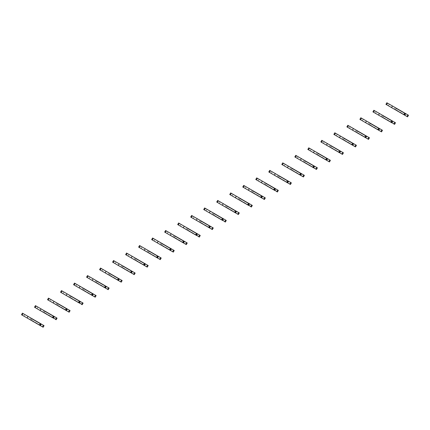 <?xml version="1.0" encoding="UTF-8"?>
<svg xmlns="http://www.w3.org/2000/svg" width="430" height="430" viewBox="0 0 430 430"><rect width="100%" height="100%" fill="white"/><g stroke="black" fill="none" stroke-linecap="round" stroke-linejoin="round"><path stroke-width="0.32" stroke-dasharray="2.15 1.61" d="M404.705 114.815L396.438 110.042L397.358 108.817L396.438 108.285L396.438 108.661L404.931 113.563L404.334 114.6L395.842 109.693L396.438 108.661M405.302 113.778L397.035 109.005M397.358 108.817L396.438 108.285M386.849 102.754L408.5 115.251M393.396 106.532L392.456 105.99L393.396 106.532L392.477 108.123L391.531 107.581M404.334 114.6L404.544 115.09M395.842 109.693L395.519 109.881L404.238 114.918M389.3 104.168L388.381 105.764L407.581 116.847M394.272 109.161L395.191 107.57M395.213 109.709L396.137 108.113M396.438 110.413L396.438 110.042M391.687 122.33L383.42 117.557L384.345 116.331L383.42 115.799L383.42 116.175L391.913 121.077L391.316 122.115L382.824 117.207L383.42 116.175M392.289 121.292L384.022 116.519M384.345 116.331L383.42 115.799M373.837 110.268L395.487 122.765M380.383 114.047L379.437 113.504L380.383 114.047L379.464 115.638L378.518 115.095M391.316 122.115L391.526 122.604M382.824 117.207L382.501 117.395L391.225 122.432M376.288 111.682L375.368 113.278L394.563 124.361M381.254 116.675L382.179 115.084M382.2 117.223L383.119 115.627M383.42 117.927L383.42 117.557M378.674 129.844L370.407 125.071L371.327 123.845L370.407 123.313L370.407 123.689L378.9 128.591L378.303 129.629L369.811 124.721L370.407 123.689M379.271 128.806L371.004 124.033M371.327 123.845L370.407 123.313M360.818 117.782L382.469 130.279M367.365 121.561L366.425 121.018L367.365 121.561L366.446 123.152M378.303 129.629L378.513 130.118M369.811 124.721L369.488 124.91L378.207 129.946M365.505 122.609L366.446 123.157M363.269 119.196L362.35 120.792L381.55 131.876M368.241 124.189L369.16 122.598M369.182 124.738L370.106 123.141M370.407 125.442L370.407 125.071M365.656 137.358L357.389 132.585L358.314 131.36L357.389 130.833L357.389 131.204L365.882 136.106L365.285 137.143L356.792 132.236L357.389 131.204M366.258 136.321L357.991 131.548M358.314 131.36L357.389 130.833M347.805 125.297L369.456 137.793M354.352 129.075L353.406 128.532L354.352 129.075L353.433 130.672L352.487 130.123M365.285 137.143L365.495 137.638M356.792 132.236L356.47 132.424L365.194 137.46M350.256 126.71L349.337 128.307L368.531 139.39M355.223 131.704L356.147 130.113M356.169 132.252L357.088 130.655M357.389 132.956L357.389 132.585M352.643 144.872L344.376 140.099L345.295 138.874L344.376 138.347L344.376 138.718L352.869 143.62L352.272 144.657L343.78 139.755L344.376 138.718M353.24 143.835L344.973 139.062M345.295 138.874L344.376 138.347M334.787 132.811L356.438 145.308M341.334 136.589L340.393 136.047L341.334 136.589L340.415 138.186L339.474 137.638M352.272 144.657L352.482 145.152M343.78 139.755L343.457 139.938L352.175 144.975M337.244 134.225L336.319 135.821L355.519 146.904M342.21 139.218L343.129 137.627M343.156 139.766L344.075 138.17M344.376 140.47L344.376 140.099M339.625 152.387L331.363 147.614L332.283 146.388L331.363 145.861L331.363 146.232L339.856 151.134L339.254 152.172L330.761 147.27L331.363 146.232M340.227 151.349L331.96 146.576M332.283 146.388L331.363 145.861M321.774 140.325L343.425 152.822M328.321 144.104L327.375 143.561L328.321 144.104L327.402 145.7L326.456 145.152M339.254 152.172L339.463 152.666M330.761 147.27L330.439 147.452L339.162 152.489M324.225 141.739L323.306 143.335L342.5 154.418M329.197 146.732L330.116 145.141M330.138 147.28L331.057 145.684M331.363 147.984L331.363 147.614M326.612 159.901L318.345 155.128L319.264 153.902L318.345 153.376L318.345 153.746L326.838 158.649L326.241 159.686L317.748 154.784L318.345 153.746M327.208 158.863L318.942 154.09M319.264 153.902L318.345 153.376M308.756 147.839L330.407 160.336M315.303 151.618L314.362 151.075L315.303 151.618L314.384 153.214L313.443 152.666M326.241 159.686L326.451 160.18M317.748 154.784L317.426 154.967L326.144 160.003M311.212 149.253L310.288 150.849L329.488 161.933M316.179 154.246L317.098 152.655M317.125 154.795L318.044 153.198M318.345 155.499L318.345 155.128M313.594 167.415L305.332 162.642L306.251 161.417L305.332 160.89L305.332 161.261L313.825 166.163L313.223 167.2L304.73 162.298L305.332 161.261M314.196 166.378L305.929 161.605M306.251 161.417L305.332 160.89M295.743 155.354L317.394 167.85M302.29 159.132L301.344 158.589L302.29 159.132L301.371 160.729L300.425 160.18M313.223 167.2L313.432 167.695M304.73 162.298L304.408 162.481L313.131 167.517M298.194 156.767L297.275 158.364L316.475 169.447M303.166 161.761L304.085 160.17M304.107 162.309L305.026 160.713M305.332 163.013L305.332 162.642M300.581 174.929L292.314 170.156L293.233 168.931L292.314 168.404L292.314 168.775L300.806 173.677L300.21 174.714L291.717 169.812L292.314 168.775M301.177 173.892L292.911 169.119M293.233 168.931L292.314 168.404M282.73 162.868L304.375 175.365M289.272 166.647L288.331 166.104L289.272 166.647L288.353 168.243L287.412 167.695M300.21 174.714L300.419 175.209M291.717 169.812L291.395 169.995L300.113 175.031M285.181 164.281L284.257 165.878L303.456 176.961M290.148 169.275L291.067 167.684M291.094 169.823L292.013 168.227M292.314 170.527L292.314 170.156M287.568 182.444L279.301 177.671L280.22 176.445L279.301 175.918L279.301 176.289L287.794 181.191L287.192 182.229L278.699 177.327L279.301 176.289M288.164 181.406L279.898 176.633M280.22 176.445L279.301 175.918M269.712 170.382L291.363 182.879M276.259 174.161L275.318 173.618L276.259 174.161L275.34 175.757L274.394 175.209M287.192 182.229L287.407 182.723M278.699 177.327L278.377 177.509L287.1 182.546M272.163 171.796L271.244 173.392L290.443 184.475M277.135 176.789L278.054 175.198M278.076 177.337L278.995 175.741M279.301 178.041L279.301 177.671M274.55 189.958L266.283 185.185L267.202 183.965L266.283 183.433L266.283 183.803L274.775 188.705L274.179 189.743L265.686 184.841L266.283 183.803M275.146 188.921L266.88 184.148M267.202 183.965L266.283 183.433M256.699 177.896L278.344 190.393M263.246 181.675L262.3 181.132L263.246 181.675L262.322 183.271L261.381 182.723M274.179 189.743L274.388 190.237M265.686 184.841L265.364 185.024L274.082 190.06M258.226 180.906L277.425 191.99M264.117 184.303L265.036 182.712M265.063 184.852L265.982 183.255M266.283 185.556L266.283 185.185M261.537 197.472L253.27 192.699L254.189 191.479L253.27 190.947L253.27 191.318L261.762 196.22L261.161 197.257L252.668 192.355L253.27 191.318M262.133 196.435L253.867 191.662M254.189 191.479L253.27 190.947M243.681 185.411L265.332 197.907M250.228 189.189L249.287 188.646L250.228 189.189L249.309 190.786L248.363 190.237M261.161 197.257L261.375 197.752M252.668 192.355L252.345 192.538L261.069 197.574M246.132 186.824L245.213 188.421L264.412 199.504M251.104 191.818L252.023 190.227M252.044 192.366L252.964 190.769M253.27 193.07L253.27 192.699M248.518 204.986L240.252 200.213L241.171 198.993L240.252 198.461L240.252 198.832L248.744 203.734L248.148 204.771L239.655 199.869L240.252 198.832M249.115 203.949L240.854 199.176M241.171 198.993L240.252 198.461M230.668 192.925L252.313 205.422M237.215 196.703L236.269 196.161L237.215 196.703L236.29 198.3L235.35 197.752M248.148 204.771L248.357 205.266M239.655 199.869L239.333 200.052L248.051 205.088M233.119 194.338L232.2 195.935L251.394 207.018M238.086 199.332L239.01 197.741M239.032 199.88L239.951 198.284M240.252 200.584L240.252 200.213M235.506 212.501L227.239 207.728L228.158 206.507L227.239 205.975L227.239 206.346L235.731 211.248L235.129 212.286L226.637 207.384L227.239 206.346M236.102 211.463L227.835 206.69M228.158 206.507L227.239 205.975M217.65 200.439L239.3 212.936M224.197 204.218L223.256 203.675L224.197 204.218L223.277 205.814L222.331 205.266M235.129 212.286L235.344 212.78M226.637 207.384L226.32 207.566L235.038 212.603M220.101 201.853L219.182 203.449L238.381 214.532M225.073 206.851L225.992 205.255M226.013 207.394L226.938 205.798M227.239 208.099L227.239 207.728M222.487 220.015L214.221 215.242L215.145 214.022L214.221 213.49L214.221 213.861L222.713 218.762L222.117 219.8L213.624 214.898L214.221 213.861M223.084 218.977L214.823 214.204M215.145 214.022L214.221 213.49M204.637 207.953L226.282 220.45M211.184 211.732L210.238 211.189L211.184 211.732L210.259 213.328L209.319 212.78M222.117 219.8L222.326 220.294M213.624 214.898L213.301 215.081L222.02 220.117M207.088 209.367L206.169 210.963L225.363 222.047M212.054 214.366L212.979 212.769M213 214.909L213.92 213.312M214.221 215.613L214.221 215.242M209.475 227.529L201.208 222.756L202.127 221.536L201.208 221.004L201.208 221.375L209.7 226.277L209.104 227.314L200.611 222.412L201.208 221.375M210.071 226.492L201.804 221.719M202.127 221.536L201.208 221.004M191.619 215.468L213.269 227.964M198.166 219.246L197.225 218.703L198.166 219.246L197.246 220.843L196.3 220.294M209.104 227.314L209.313 227.809M200.611 222.412L200.289 222.595L209.007 227.631M194.07 216.881L193.151 218.478L212.35 229.561M199.042 221.88L199.961 220.284M199.982 222.423L200.907 220.826M201.208 223.127L201.208 222.756M196.456 235.043L188.189 230.27L189.114 229.05L188.189 228.518L188.189 228.889L196.682 233.791L196.085 234.828L187.593 229.926L188.189 228.889M197.058 234.006L188.791 229.233M189.114 229.05L188.189 228.518M178.606 222.982L200.256 235.479M185.153 226.76L184.207 226.218L185.153 226.76L184.233 228.357L183.287 227.809M196.085 234.828L196.295 235.323M187.593 229.926L187.27 230.109L195.994 235.145M181.057 224.395L180.138 225.992L199.332 237.075M186.023 229.394L186.948 227.798M186.969 229.937L187.888 228.341M188.189 230.641L188.189 230.27M183.443 242.558L175.177 237.785L176.096 236.564L175.177 236.032L175.177 236.403L183.669 241.305L183.072 242.343L174.58 237.441L175.177 236.403M184.04 241.52L175.773 236.747M176.096 236.564L175.177 236.032M165.588 230.496L187.238 242.993M172.134 234.275L171.194 233.732L172.134 234.275L171.215 235.871L170.275 235.323M183.072 242.343L183.282 242.837M174.58 237.441L174.257 237.623L182.976 242.66M168.039 231.91L167.119 233.506L186.319 244.589M173.01 236.908L173.93 235.312M173.951 237.451L174.876 235.855M175.177 238.155L175.177 237.785M170.425 250.072L162.158 245.299L163.083 244.079L162.158 243.547L162.158 243.917L170.651 248.82L170.054 249.857L161.562 244.955L162.158 243.917M171.027 249.034L162.76 244.261M163.083 244.079L162.158 243.547M152.575 238.01L174.225 250.507M159.121 241.789L158.175 241.246L159.121 241.789L158.202 243.385L157.256 242.843M170.054 249.857L170.264 250.351M161.562 244.955L161.239 245.138L169.963 250.174M155.026 239.424L154.107 241.02L173.301 252.104M159.992 244.423L160.917 242.826M160.938 244.966L161.857 243.369M162.158 245.67L162.158 245.299M157.412 257.586L149.145 252.813L150.065 251.593L149.145 251.061L149.145 251.432L157.638 256.334L157.041 257.371L148.549 252.469L149.145 251.432M158.009 256.549L149.742 251.776M150.065 251.593L149.145 251.061M139.556 245.525L161.207 258.027M146.103 249.303L145.163 248.76L146.103 249.303L145.184 250.9L144.244 250.357M157.041 257.371L157.251 257.866M148.549 252.469L148.226 252.652L156.945 257.688M142.013 246.938L141.088 248.535L160.288 259.618M146.979 251.937L147.899 250.341M147.925 252.48L148.845 250.883M149.145 253.184L149.145 252.813M144.394 265.1L136.133 260.327L137.052 259.107L136.133 258.575L136.133 258.946L144.625 263.848L144.023 264.885L135.531 259.983L136.133 258.946M144.996 264.063L136.729 259.29M137.052 259.107L136.133 258.575M126.544 253.039L148.194 265.541M133.09 256.817L132.144 256.275L133.09 256.817L132.171 258.414L131.225 257.871M144.023 264.885L144.233 265.38M135.531 259.983L135.208 260.166L143.932 265.202M128.995 254.452L128.076 256.049L147.27 267.132M133.966 259.451L134.886 257.855M134.907 259.994L135.826 258.398M136.133 260.698L136.133 260.327M131.381 272.615L123.114 267.842L124.033 266.622L123.114 266.089L123.114 266.46L131.607 271.362L131.01 272.4L122.518 267.498L123.114 266.46M131.978 271.577L123.711 266.804M124.033 266.622L123.114 266.089M113.525 260.553L135.176 273.055M120.072 264.332L119.131 263.789L120.072 264.332L119.153 265.928L118.212 265.385M131.01 272.4L131.22 272.894M122.518 267.498L122.195 267.68L130.913 272.717M115.982 261.972L115.057 263.563L134.257 274.646M120.948 266.966L121.867 265.369M121.894 267.508L122.813 265.912M123.114 268.212L123.114 267.842M118.363 280.129L110.102 275.356L111.021 274.136L110.102 273.604L110.102 273.974L118.594 278.877L117.992 279.914L109.499 275.012L110.102 273.974M118.965 279.091L110.698 274.318M111.021 274.136L110.102 273.604M100.513 268.067L122.163 280.57M107.059 271.846L106.113 271.303L107.059 271.846L106.14 273.442L105.194 272.899M117.992 279.914L118.202 280.408M109.499 275.012L109.177 275.195L117.901 280.231M102.963 269.486L102.044 271.077L121.244 282.161M107.935 274.48L108.855 272.883M108.876 275.023L109.795 273.426M110.102 275.727L110.102 275.356M105.35 287.643L97.083 282.87L98.002 281.65L97.083 281.118L97.083 281.489L105.576 286.391L104.979 287.428L96.487 282.526L97.083 281.489M105.947 286.606L97.68 281.833M98.002 281.65L97.083 281.118M87.5 275.582L109.145 288.084M94.041 279.36L93.1 278.817L94.041 279.36L93.122 280.957L92.181 280.414M104.979 287.428L105.189 287.923M96.487 282.526L96.164 282.714L104.882 287.745M89.951 277.001L89.026 278.592L108.226 289.675M94.917 281.994L95.836 280.398M95.863 282.537L96.782 280.94M97.083 283.241L97.083 282.87M92.332 295.157L84.07 290.384L84.989 289.164L84.07 288.632L84.07 289.003L92.563 293.905L91.961 294.942L83.468 290.04L84.07 289.003M92.934 294.12L84.667 289.347M84.989 289.164L84.07 288.632M74.481 283.096L96.132 295.598M81.028 286.875L80.087 286.332L81.028 286.875L80.109 288.471L79.163 287.928M91.961 294.942L92.176 295.437M83.468 290.04L83.146 290.228L91.869 295.26M76.932 284.515L76.013 286.106L95.213 297.189M81.904 289.508L82.823 287.912M82.845 290.051L83.764 288.455M84.07 290.755L84.07 290.384M79.319 302.672L71.052 297.899L71.971 296.678L71.052 296.146L71.052 296.517L79.545 301.419L78.948 302.457L70.456 297.555L71.052 296.517M79.915 301.634L71.649 296.861M71.971 296.678L71.052 296.146M61.468 290.61L83.114 303.112M68.015 294.389L67.069 293.846L68.015 294.389L67.091 295.985L66.15 295.442M78.948 302.457L79.158 302.951M70.456 297.555L70.133 297.743L78.851 302.774M63.919 292.029L62.995 293.62L82.194 304.703M68.886 297.022L69.805 295.426M69.832 297.565L70.751 295.974M71.052 298.269L71.052 297.899M66.306 310.186L58.039 305.413L58.958 304.193L58.039 303.661L58.039 304.031L66.532 308.933L65.93 309.971L57.437 305.069L58.039 304.031M66.903 309.148L58.636 304.375M58.958 304.193L58.039 303.661M48.45 298.124L70.101 310.627M54.997 301.903L54.056 301.36L54.997 301.903L54.078 303.499L53.132 302.957M65.93 309.971L66.145 310.465M57.437 305.069L57.115 305.257L65.838 310.288M50.901 299.543L49.982 301.134L69.182 312.218M55.873 304.537L56.792 302.94M56.814 305.08L57.733 303.489M58.039 305.784L58.039 305.413M53.288 317.7L45.021 312.927L45.94 311.707L45.021 311.175L45.021 311.546L53.514 316.448L52.917 317.485L44.424 312.583L45.021 311.546M53.884 316.663L45.623 311.89M45.94 311.707L45.021 311.175M35.437 305.639L57.082 318.141M41.984 309.417L41.038 308.874L41.984 309.417L41.06 311.014L40.119 310.471M52.917 317.485L53.127 317.98M44.424 312.583L44.102 312.771L52.82 317.802M37.888 307.058L36.969 308.649L56.163 319.732M42.855 312.051L43.779 310.455M43.801 312.594L44.72 311.003M45.021 313.298L45.021 312.927M40.275 325.214L32.008 320.441L32.927 319.221L32.008 318.689L32.008 319.06L40.501 323.962L39.899 324.999L31.406 320.097L32.008 319.06M40.872 324.177L32.605 319.404M32.927 319.221L32.008 318.689M22.419 313.153L44.07 325.655M28.966 316.931L28.025 316.389L28.966 316.931L28.047 318.528L27.101 317.985M39.899 324.999L40.114 325.494M31.406 320.097L31.089 320.285L39.807 325.317M24.87 314.572L23.951 316.163L43.151 327.246M29.842 319.565L30.761 317.969M30.783 320.108L31.707 318.517M32.008 320.812L32.008 320.441M258.231 180.906L259.15 179.31"/><path stroke-width="0.64" d="M406.936 116.471L407.855 114.88L408.5 115.251L407.581 116.847L405.157 115.45L404.931 114.944L405.528 113.907L406.076 113.853L387.511 103.13L386.849 102.754L385.93 104.345L388.381 105.764M407.855 114.88L406.076 113.853M392.456 105.99L391.531 107.581L404.544 115.09L405.463 113.498M405.157 115.45L395.519 109.881M392.477 108.123L385.93 104.345M403.899 114.719L404.818 113.128M393.918 123.99L394.842 122.394L395.487 122.765L394.563 124.361L393.918 123.99L391.913 122.459L392.515 121.421L393.063 121.368L373.837 110.268L372.917 111.859L375.368 113.278M394.842 122.394L393.063 121.368M379.437 113.504L378.518 115.095L390.881 122.233L391.526 122.604L392.445 121.013M392.144 122.964L382.501 117.395M379.464 115.638L372.917 111.859M390.881 122.233L391.805 120.642M380.905 131.505L381.824 129.908L382.469 130.279L381.55 131.876L379.126 130.478L378.9 129.973L379.496 128.935L380.05 128.882L361.479 118.159L360.818 117.782L359.899 119.373L362.35 120.792M381.824 129.908L380.05 128.882M366.425 121.018L365.505 122.609L377.868 129.747L378.513 130.118L379.432 128.527M379.126 130.478L369.488 124.91M366.446 123.152L359.899 119.373M377.868 129.747L378.787 128.156M367.892 139.019L368.811 137.423L369.456 137.793L368.531 139.39L366.113 137.992L365.882 137.487L366.484 136.45L367.032 136.396L347.805 125.297L346.886 126.888L349.337 128.307M368.811 137.423L367.032 136.396M353.406 128.532L352.487 130.123L365.495 137.638L366.419 136.041M366.113 137.992L356.47 132.424M353.433 130.672L346.886 126.888M364.85 137.261L365.774 135.67M354.874 146.533L355.793 144.937L356.438 145.308L355.519 146.904L353.094 145.507L352.869 145.001L353.465 143.964L354.019 143.91L335.448 133.187L334.787 132.811L333.868 134.402L336.319 135.821M355.793 144.937L354.019 143.91M340.393 136.047L339.474 137.638L352.482 145.152L353.401 143.555M353.094 145.507L343.457 139.938M340.415 138.186L333.868 134.402M351.837 144.776L352.756 143.185M341.861 154.048L342.78 152.451L343.425 152.822L342.5 154.418L340.082 153.021L339.856 152.516L340.452 151.478L341.001 151.424L321.774 140.325L320.855 141.916L323.306 143.335M342.78 152.451L341.001 151.424M327.375 143.561L326.456 145.152L339.463 152.666L340.388 151.07M340.082 153.021L330.439 147.452M327.402 145.7L320.855 141.916M338.824 152.29L339.743 150.699M328.842 161.562L329.762 159.965L330.407 160.336L329.488 161.933L327.063 160.535L326.838 160.03L327.434 158.993L327.988 158.939L309.417 148.216L308.756 147.839L307.837 149.43L310.288 150.849M329.762 159.965L327.988 158.939M314.362 151.075L313.443 152.666L326.451 160.18L327.37 158.584M327.063 160.535L317.426 154.967M314.384 153.214L307.837 149.43M325.806 159.804L326.725 158.213M315.83 169.076L316.749 167.48L317.394 167.85L316.475 169.447L314.05 168.049L313.825 167.544L314.421 166.507L314.97 166.453L295.743 155.354L294.824 156.945L297.275 158.364M316.749 167.48L314.97 166.453M301.344 158.589L300.425 160.18L313.432 167.695L314.357 166.098M314.05 168.049L304.408 162.481M301.371 160.729L294.824 156.945M312.793 167.318L313.712 165.727M302.811 176.59L303.731 174.994L304.375 175.365L303.456 176.961L301.032 175.564L300.806 175.058L301.403 174.021L301.957 173.967L283.386 163.244L282.73 162.868L281.806 164.459L284.257 165.878M303.731 174.994L301.957 173.967M288.331 166.104L287.412 167.695L300.419 175.209L301.339 173.612M301.032 175.564L291.395 169.995M288.353 168.243L281.806 164.459M299.774 174.833L300.694 173.242M289.798 184.104L290.718 182.508L291.363 182.879L290.443 184.475L288.019 183.078L287.794 182.573L288.39 181.535L288.938 181.481L269.712 170.382L268.793 171.973L271.244 173.392M290.718 182.508L288.938 181.481M275.318 173.618L274.394 175.209L287.407 182.723L288.326 181.127M288.019 183.078L278.377 177.509M275.34 175.757L268.793 171.973M286.762 182.347L287.681 180.756M276.78 191.619L277.699 190.022L278.344 190.393L277.425 191.99L276.78 191.619L274.775 190.087L275.372 189.049L275.926 188.996L256.699 177.896L255.775 179.493L258.231 180.906M277.699 190.022L275.926 188.996M262.3 181.132L261.381 182.723L274.388 190.237L275.308 188.641M275.006 190.592L265.364 185.024M262.322 183.271L255.775 179.493M273.743 189.861L274.662 188.27M263.767 199.133L264.686 197.537L265.332 197.907L264.412 199.504L261.988 198.106L261.762 197.601L262.359 196.564L262.907 196.51L243.681 185.411L242.762 187.007L245.213 188.421M264.686 197.537L262.907 196.51M249.287 188.646L248.363 190.237L261.375 197.752L262.295 196.155M261.988 198.106L252.345 192.538M249.309 190.786L242.762 187.007M260.731 197.375L261.65 195.784M250.749 206.647L251.674 205.051L252.313 205.422L251.394 207.018L250.749 206.647L248.744 205.115L249.346 204.078L249.894 204.024L230.668 192.925L229.744 194.521L232.2 195.935M251.674 205.051L249.894 204.024M236.269 196.161L235.35 197.752L247.712 204.895L248.357 205.266L249.276 203.669M248.975 205.621L239.333 200.052M236.29 198.3L229.744 194.521M247.712 204.895L248.637 203.299M237.736 214.161L238.655 212.565L239.3 212.936L238.381 214.532L235.957 213.135L235.731 212.63L236.328 211.592L236.876 211.538L217.65 200.439L216.731 202.035L219.182 203.449M238.655 212.565L236.876 211.538M223.256 203.675L222.331 205.266L234.699 212.409L235.344 212.78L236.263 211.184M235.957 213.135L226.32 207.566M223.277 205.814L216.731 202.035M234.699 212.409L235.619 210.813M224.718 221.676L225.642 220.079L226.282 220.45L225.363 222.047L224.718 221.676L222.713 220.144L223.315 219.106L223.863 219.053L204.637 207.953L203.718 209.55L206.169 210.963M225.642 220.079L223.863 219.053M210.238 211.189L209.319 212.78L221.681 219.924L222.326 220.294L223.245 218.698M222.944 220.649L213.301 215.081M210.259 213.328L203.718 209.55M221.681 219.924L222.606 218.327M211.705 229.19L212.624 227.594L213.269 227.964L212.35 229.561L209.926 228.163L209.7 227.658L210.297 226.621L210.845 226.567L191.619 215.468L190.7 217.064L193.151 218.478M212.624 227.594L210.845 226.567M197.225 218.703L196.3 220.294L208.668 227.438L209.313 227.809L210.232 226.212M209.926 228.163L200.289 222.595M197.246 220.843L190.7 217.064M208.668 227.438L209.587 225.841M198.687 236.704L199.611 235.108L200.256 235.479L199.332 237.075L198.687 236.704L196.682 235.172L197.284 234.135L197.832 234.081L178.606 222.982L177.687 224.578L180.138 225.992M199.611 235.108L197.832 234.081M184.207 226.218L183.287 227.809L195.65 234.952L196.295 235.323L197.214 233.726M196.913 235.678L187.27 230.109M184.233 228.357L177.687 224.578M195.65 234.952L196.575 233.356M185.674 244.219L186.593 242.622L187.238 242.993L186.319 244.589L183.895 243.192L183.669 242.687L184.266 241.649L184.819 241.595L165.588 230.496L164.668 232.093L167.119 233.506M186.593 242.622L184.819 241.595M171.194 233.732L170.275 235.323L182.637 242.466L183.282 242.837L184.201 241.241M183.895 243.192L174.257 237.623M171.215 235.871L164.668 232.093M182.637 242.466L183.556 240.87M172.661 251.733L173.58 250.136L174.225 250.507L173.301 252.104L170.882 250.706L170.651 250.201L171.253 249.163L171.801 249.11L152.575 238.01L151.656 239.607L154.107 241.02M173.58 250.136L171.801 249.11M158.175 241.246L157.256 242.843L169.619 249.98L170.264 250.351L171.188 248.755M170.882 250.706L161.239 245.138M158.202 243.385L151.656 239.607M169.619 249.98L170.543 248.384M159.643 259.247L160.562 257.651L161.207 258.027L160.288 259.618L157.864 258.22L157.638 257.715L158.235 256.683L158.788 256.624L139.556 245.525L138.637 247.121L141.088 248.535M160.562 257.651L158.788 256.624M145.163 248.76L144.244 250.357L156.606 257.495L157.251 257.866L158.17 256.269M157.864 258.22L148.226 252.652M145.184 250.9L138.637 247.121M156.606 257.495L157.525 255.898M146.63 266.761L147.549 265.165L148.194 265.541L147.27 267.132L144.851 265.735L144.625 265.229L145.222 264.197L145.77 264.138L145.157 263.784L126.544 253.039L125.624 254.635L128.076 256.049M147.549 265.165L145.77 264.138M132.144 256.275L131.225 257.871L144.233 265.38L145.157 263.784M144.851 265.735L135.208 260.166M132.171 258.414L125.624 254.635M143.593 265.009L144.512 263.413M133.612 274.275L134.531 272.679L135.176 273.055L134.257 274.646L131.833 273.249L131.607 272.744L132.203 271.712L132.757 271.652L113.525 260.553L112.606 262.149L115.057 263.563M134.531 272.679L132.757 271.652M119.131 263.789L118.212 265.385L130.575 272.523L131.22 272.894L132.139 271.298M131.833 273.249L122.195 267.68M119.153 265.928L112.606 262.149M130.575 272.523L131.494 270.927M120.599 281.79L121.518 280.193L122.163 280.57L121.244 282.161L118.82 280.763L118.594 280.258L119.191 279.226L119.739 279.167L119.126 278.812L100.513 268.067L99.593 269.664L102.044 271.077M121.518 280.193L119.739 279.167M106.113 271.303L105.194 272.899L118.202 280.408L119.126 278.812M118.82 280.763L109.177 275.195M106.14 273.442L99.593 269.664M117.562 280.037L118.481 278.441M107.581 289.304L108.5 287.708L109.145 288.084L108.226 289.675L105.802 288.277L105.576 287.772L106.172 286.74L106.726 286.681L87.5 275.582L86.575 277.178L89.026 278.592M108.5 287.708L106.726 286.681M93.1 278.817L92.181 280.414L104.544 287.552L105.189 287.923L106.108 286.326M105.802 288.277L96.164 282.714M93.122 280.957L86.575 277.178M104.544 287.552L105.463 285.955M94.568 296.818L95.487 295.222L96.132 295.598L95.213 297.189L92.789 295.792L92.563 295.286L93.159 294.254L93.708 294.195L93.095 293.84L74.481 283.096L73.562 284.692L76.013 286.106M95.487 295.222L93.708 294.195M80.087 286.332L79.163 287.928L92.176 295.437L93.095 293.84M92.789 295.792L83.146 290.228M80.109 288.471L73.562 284.692M91.531 295.066L92.45 293.47M81.549 304.333L82.469 302.736L83.114 303.112L82.194 304.703L81.549 304.333L79.545 302.801L80.141 301.769L80.695 301.715L61.468 290.61L60.544 292.207L62.995 293.62M82.469 302.736L80.695 301.715M67.069 293.846L66.15 295.442L78.513 302.58L79.158 302.951L80.077 301.355M79.776 303.306L70.133 297.743M67.091 295.985L60.544 292.207M78.513 302.58L79.432 300.984M68.537 311.847L69.456 310.25L70.101 310.627L69.182 312.218L66.757 310.82L66.532 310.315L67.128 309.283L67.677 309.229L67.064 308.869L48.45 298.124L47.531 299.721L49.982 301.134M69.456 310.25L67.677 309.229M54.056 301.36L53.132 302.957L66.145 310.465L67.064 308.869M66.757 310.82L57.115 305.257M54.078 303.499L47.531 299.721M65.5 310.094L66.419 308.498M55.518 319.361L56.443 317.765L57.082 318.141L56.163 319.732L55.518 319.361L53.514 317.829L54.116 316.797L54.664 316.743L35.437 305.639L34.513 307.235L36.969 308.649M56.443 317.765L54.664 316.743M41.038 308.874L40.119 310.471L52.481 317.609L53.127 317.98L54.046 316.383M53.745 318.334L44.102 312.771M41.06 311.014L34.513 307.235M52.481 317.609L53.406 316.012M42.505 326.875L43.425 325.284L44.07 325.655L43.151 327.246L40.726 325.849L40.501 325.343L41.097 324.311L41.645 324.258L41.033 323.897L22.419 313.153L21.5 314.749L23.951 316.163M43.425 325.284L41.645 324.258M28.025 316.389L27.101 317.985L40.114 325.494L41.033 323.897M40.726 325.849L31.089 320.285M28.047 318.528L21.5 314.749M39.469 325.123L40.388 323.527M386.586 104.727L387.511 103.13M373.573 112.241L374.492 110.644M360.555 119.755L361.479 118.159M347.542 127.269L348.461 125.673M334.524 134.784L335.448 133.187M321.511 142.298L322.43 140.701M308.493 149.812L309.417 148.216M295.48 157.326L296.399 155.73M282.467 164.84L283.386 163.244M269.449 172.355L270.368 170.758M256.436 179.869L257.355 178.273M243.418 187.383L244.337 185.792M230.405 194.898L231.324 193.306M217.386 202.412L218.306 200.821M204.374 209.926L205.293 208.335M191.355 217.44L192.28 215.849M178.343 224.954L179.262 223.363M165.324 232.469L166.249 230.878M152.311 239.983L153.23 238.392M139.293 247.497L140.218 245.906M126.28 255.011L127.199 253.421M113.262 262.526L114.186 260.935M100.249 270.04L101.168 268.449M87.236 277.554L88.155 275.963M74.218 285.068L75.137 283.477M61.205 292.583L62.124 290.992M48.187 300.097L49.106 298.506M35.174 307.611L36.093 306.02M22.156 315.125L23.075 313.535"/></g></svg>
